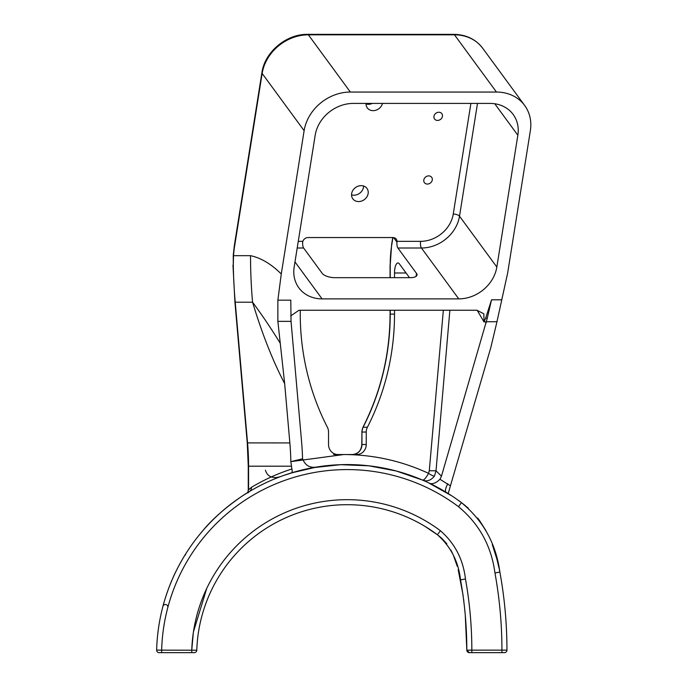 <?xml version="1.0" encoding="UTF-8"?>
<svg xmlns="http://www.w3.org/2000/svg" width="687" height="687" viewBox="0 0 687 687"><rect width="100%" height="100%" fill="white"/><g stroke="black" fill="none" stroke-linecap="round" stroke-linejoin="round"><path stroke-width="1.03" d="M494.769 103.763L517.852 135.236A35.106 29.902 143.7 0 0 513.172 114.471A35.106 29.902 143.7 0 0 489.934 103.411L353.255 103.411A35.106 29.902 143.7 0 0 348.18 103.789A35.106 29.902 143.7 0 0 315.187 135.236L294.165 267.054A35.106 29.902 143.7 0 0 298.845 287.819A35.106 29.902 143.7 0 0 322.083 298.879L294.981 261.927M517.852 135.236L496.83 267.054L459.517 216.182L477.499 103.411M470.896 103.411L453.248 214.069A30.091 25.625 -36.3 0 1 420.616 241.343L396.983 241.343L396.957 242.116A5.015 1.718 -90 0 0 397.885 248.007L421.449 248.007L458.761 298.879A35.106 29.902 143.7 0 0 496.83 267.054M458.761 298.879L322.083 298.879M485.778 317.798L491.531 299.815L487.195 318.536L485.778 317.798L484.043 322.014L483.828 313.813L476.907 310.241L300.331 310.241L298.854 310.352L290.661 315.943M291.039 321.361L301.584 441.758A263.319 247.44 -90 0 1 302.529 457.963L302.589 458.804L290.833 461.638A250.781 235.65 90 0 0 289.854 442.926L284.658 383.604L277.866 321.361L291.039 321.361L290.79 300.167L277.866 300.167L281.275 273.984L304.126 130.685A42.628 36.308 -36.3 0 1 350.353 92.049L496.461 92.049A42.628 36.308 -36.3 0 1 524.67 105.472A42.628 36.308 -36.3 0 1 530.355 130.685L507.667 272.937L496.967 321.739L490.784 347.674L450.423 485.846L439.955 479.26L441.466 476.168L436.022 470.801L449.873 310.241M477.164 310.241L484.043 322.014M441.466 476.168L487.195 318.536M484.369 321.327L486.267 322.796M394.518 277.677L394.518 272.997A10.03 3.435 -90 0 1 397.945 262.966A10.03 3.435 -90 0 1 399.396 263.902L409.504 277.677M397.885 248.007L416.537 273.443L416.073 276.372M297.205 248.007L303.62 248.007L322.28 273.443A10.03 3.985 9.1 0 0 334.809 277.677L410.225 277.677A10.03 3.985 9.1 0 0 417.018 275.023A10.03 3.985 9.1 0 0 416.537 273.443M281.275 273.984C271.271 264.031 261.026 257.934 250.532 255.667L233.528 255.667A45.136 15.44 90 0 1 234.645 245.955L262.151 73.457L304.126 130.685M396.983 241.343A5.015 4.268 143.7 0 0 396.262 239.128A5.015 4.268 143.7 0 0 392.947 237.547L308.111 237.547A5.015 4.268 143.7 0 0 307.381 237.599A5.015 4.268 143.7 0 0 302.855 241.343L298.261 241.343M382.487 103.411A8.776 7.471 -36.3 0 1 374.389 110.564A8.776 7.471 -36.3 0 1 367.313 107.893A8.776 7.471 -36.3 0 1 366.059 103.411M438.194 112.29A4.517 3.847 -36.3 0 1 441.835 113.664A4.517 3.847 -36.3 0 1 441.947 117.752A4.517 3.847 -36.3 0 1 438.194 120.38A4.517 3.847 -36.3 0 1 434.553 119.006A4.517 3.847 -36.3 0 1 434.442 114.918A4.517 3.847 -36.3 0 1 438.194 112.29M359.894 185.748A8.776 7.471 -36.3 0 1 366.97 188.418A8.776 7.471 -36.3 0 1 367.184 196.362A8.776 7.471 -36.3 0 1 359.894 201.471A8.776 7.471 -36.3 0 1 352.809 198.801A8.776 7.471 -36.3 0 1 352.594 190.857A8.776 7.471 -36.3 0 1 359.894 185.748M428.044 175.932A4.517 3.847 -36.3 0 1 431.685 177.306A4.517 3.847 -36.3 0 1 431.797 181.394A4.517 3.847 -36.3 0 1 428.044 184.022A4.517 3.847 -36.3 0 1 424.411 182.648A4.517 3.847 -36.3 0 1 424.291 178.56A4.517 3.847 -36.3 0 1 428.044 175.932M366.042 103.926A8.776 7.471 143.7 0 0 369.726 104.201A8.776 7.471 143.7 0 0 372.363 103.411M351.546 194.842A8.776 7.471 143.7 0 0 355.222 195.117A8.776 7.471 143.7 0 0 363.569 186.022M303.62 248.007A5.015 1.718 90 0 1 302.692 242.116L302.855 241.343M289.854 442.926L247.251 442.892L234.928 302.186L252.567 302.22C261.987 333.478 272.687 360.606 284.658 383.604M437.576 534.881L437.413 534.761A150.47 150.47 0 0 0 196.783 650.228L161.66 650.142L161.66 652.65L159.152 652.65L194.275 652.65A2.508 2.508 0 0 0 196.783 650.228C197.513 629.352 202.339 609.472 211.261 590.58C202.339 609.472 197.513 629.352 196.783 650.228A150.47 150.47 0 0 1 437.413 534.761L424.678 526.19M268.651 526.792L265.843 528.561M456.391 498.968L461.475 502.652A190.591 190.591 0 0 0 156.645 650.074L161.66 650.142A185.576 185.576 0 0 1 458.469 506.663C479.183 523.846 491.342 545.959 494.958 573.001C499.595 598.489 501.922 624.208 501.939 650.142L471.84 650.142C471.823 626.226 469.693 602.49 465.451 578.935C463.167 559.364 454.82 543.297 440.419 530.742L437.413 534.761C450.758 546.56 458.469 561.623 460.539 579.922C464.713 603.143 466.808 626.561 466.825 650.168L465.305 615.861M471.84 652.65L471.84 650.142L466.825 650.168A2.508 2.508 0 0 0 469.333 652.65L504.447 652.65A2.508 2.508 0 0 0 506.954 650.117C506.937 623.856 504.576 597.819 499.87 572.013C496.023 543.726 483.219 520.609 461.475 502.652L468.268 508.165M506.954 650.117L501.939 650.142L501.939 652.65M477.62 518.015L479.277 520.162M499.346 569.463L499.87 572.013L499.346 569.463M185.799 553.748L185.799 553.748C184.236 556.006 176.31 569.6 172.643 578.566C168.495 587.548 164.21 601.177 162.931 606.355C164.373 600.584 168.487 587.677 172.592 578.677C176.258 569.781 183.781 556.736 185.799 553.748A2.508 2.508 -147.9 0 0 185.413 555.079M283.13 475.644L295.47 471.711M312.559 467.735L340.52 464.687L368.739 465.795L396.313 471.007L422.368 480.033C426.859 481.862 430.895 480.514 434.502 476.005L436.022 470.801L429.289 470.741L428.542 473.343C425.794 478.264 423.733 480.496 422.368 480.033L422.368 480.033M202.94 530.57C220.089 509.411 249.037 491.36 249.295 491.617C262.52 483.708 276.5 477.491 291.228 472.957L316.956 466.98C310.043 468.285 305.251 465.554 302.589 458.804M439.955 479.26C435.584 483.588 431.702 484.739 428.319 482.712L451.857 495.894M463.845 601.099L463.648 599.502M463.107 595.328L458.186 569.738M492.296 544.611L496.813 558.857M496.83 558.917L499.131 568.458M479.449 520.394L486.027 530.759M457.224 566.234L453.618 555.895M452.535 553.439L450.844 550.055M446.851 543.812L441.758 538.282M441.458 538.015L438.692 535.731M247.861 492.905L249.295 491.617A5.015 4.62 -120.9 0 0 251.433 487.315L248.574 489.883L248.574 466.198A250.781 235.65 90 0 0 247.552 442.926L235.229 302.22A501.553 471.308 -90 0 1 233.279 265.13L233.528 255.667A5.015 0.979 4.1 0 1 233.245 255.306L233.279 265.13M366.24 444.506L361.946 444.506L361.946 432.046L366.24 432.046L366.24 444.506A10.03 9.429 90 0 1 356.811 454.536L343.732 454.536L290.833 461.638L291.881 468.981C277.703 473.558 264.22 479.663 251.433 487.315M250.532 255.667A501.553 471.308 -90 0 0 252.567 302.22C262.03 314.955 271.262 328.661 280.279 343.345M277.866 300.167L277.866 321.361M448.199 493.549L450.423 485.846M434.502 476.005A5.015 0.936 31.5 0 1 428.542 473.343C401.646 460.891 373.376 454.622 343.732 454.536L337.961 454.536A10.03 9.429 90 0 1 328.532 444.506L328.532 432.046A10.03 9.429 -90 0 0 327.381 427.237A236.148 221.91 -90 0 1 300.253 314.096L300.253 310.241M394.518 310.241L394.518 314.096A236.148 221.91 -90 0 1 367.39 427.237L363.097 427.237A236.148 221.91 90 0 0 390.225 314.096L390.225 310.241M443.347 310.241L429.289 470.741M366.24 432.046A10.03 9.429 -90 0 1 367.39 427.237M333.667 454.536L337.961 454.536M343.732 454.536L352.517 454.536A10.03 9.429 90 0 0 361.946 444.506L361.8 444.506C361.328 450.517 358.236 453.858 352.517 454.536M247.844 492.493L248.265 489.883L247.913 492.45M440.419 530.742A155.485 155.485 0 0 0 191.767 650.142L191.767 652.65M156.645 650.142A2.508 2.508 0 0 1 156.645 650.074A2.508 2.508 0 0 0 159.152 652.65M291.881 468.981C292.43 471.394 292.215 472.725 291.228 472.957M446 492.193A10.03 2.911 121.2 0 1 447.769 483.76M501.896 299.815L491.531 299.815M350.353 92.049L308.377 34.822L454.485 34.822L496.461 92.049M420.616 241.343A5.015 1.718 90 0 0 421.449 248.007A35.106 29.902 143.7 0 0 459.517 216.182A5.015 1.992 9.1 0 0 454.803 214.172A5.015 1.992 9.1 0 0 453.248 214.069M499.87 572.013L494.958 573.001M465.219 505.563L461.475 502.652L458.469 506.663M162.931 606.355L162.931 606.355A2.508 2.508 -165.2 0 1 167.86 606.999M191.767 650.142L193.33 632.59M193.433 631.911L206.735 588.433M465.451 578.935L460.539 579.922M247.251 442.892L248.265 466.198L291.219 466.198M486.559 321.739L496.967 321.739M390.225 277.677L390.225 265.036A47.643 16.299 90 0 1 391.753 244.898L392.921 237.547M394.518 314.096L390.07 314.096C389.924 354.252 380.881 391.985 362.934 427.297L363.097 427.237A10.03 9.429 -90 0 0 361.946 432.046L361.8 444.506M393.634 237.599L396.957 242.116M394.518 272.997L406.06 272.997M307.647 34.35C286.402 33.886 264.735 51.98 261.91 72.667A5.015 1.992 9.1 0 0 262.151 73.457A42.628 36.308 -36.3 0 1 308.377 34.822A5.015 1.718 90 0 0 307.647 34.35L453.755 34.35A5.015 1.718 90 0 1 454.485 34.822A42.628 36.308 -36.3 0 1 482.695 48.245L524.67 105.472M261.91 72.667L234.404 245.165A5.015 1.992 9.1 0 0 234.645 245.955M392.741 237.547L391.633 244.503A2.508 0.996 9.1 0 0 391.753 244.898M391.633 244.503L390.225 265.036M469.333 652.65L466.825 650.168L465.571 619.425M453.755 34.35C466.044 34.556 475.687 39.185 482.695 48.245M234.404 245.165L233.245 255.306M232.979 265.122L234.928 302.186M248.265 489.883L248.265 466.198M390.07 265.036L390.07 277.677M390.07 310.241L390.07 314.096M362.934 427.297L361.8 432.046M265.431 470.183C266.882 475.335 270.558 477.791 276.457 477.559L280.141 476.744"/></g></svg>
